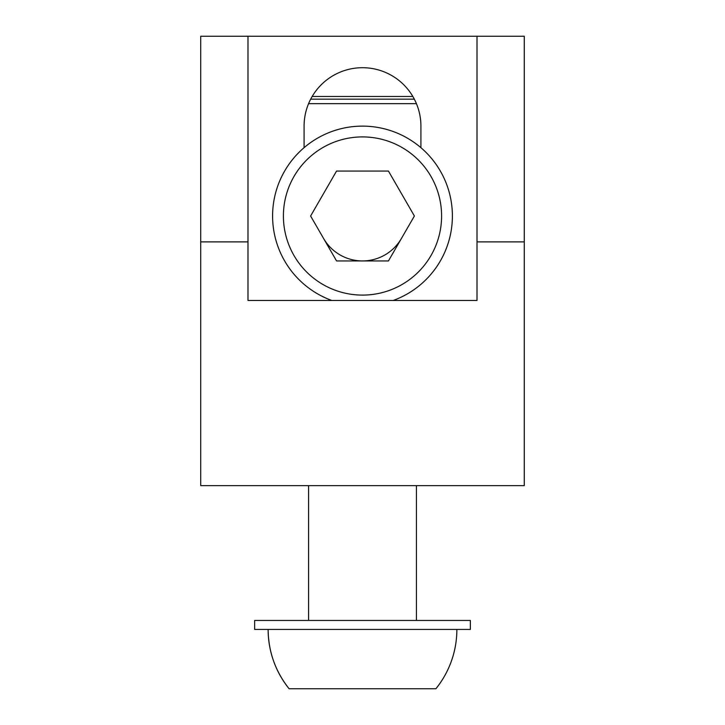<?xml version="1.0" encoding="UTF-8"?>
<svg xmlns="http://www.w3.org/2000/svg" width="725" height="725" viewBox="0 0 725 725"><rect width="100%" height="100%" fill="white"/><g stroke="black" fill="none" stroke-linecap="round" stroke-linejoin="round"><path stroke-width="1.09" d="M470.353 620.446L254.647 620.446L254.647 629.436L470.353 629.436L470.353 620.446M308.578 620.446L308.578 485.632M289.103 688.75C275.337 671.377 268.35 651.603 268.132 629.436A94.368 94.368 0 0 0 289.103 688.75L435.897 688.75A94.368 94.368 0 0 0 456.868 629.436M312.167 96.47L412.833 96.47M310.672 99.162L414.328 99.162M401.414 238.471A44.941 44.941 0 0 1 323.586 238.471A44.941 44.941 0 0 0 401.414 238.471A44.941 44.941 0 0 1 323.586 238.471A44.941 44.941 0 0 0 401.414 238.471M393.167 300.485A89.873 89.873 0 0 0 372.904 126.73A89.873 89.873 0 0 0 331.833 300.485M388.446 260.937L414.392 216.005L388.446 171.064L336.554 171.064L310.608 216.005L336.554 260.937L388.446 260.937M304.083 147.701L304.083 126.123A58.417 58.417 0 0 1 362.5 67.706A58.417 58.417 0 0 1 420.917 126.123L420.917 147.701M247.995 241.887L200.725 241.887L200.725 36.25L247.995 36.25L247.995 300.485L477.005 300.485L477.005 36.25L247.995 36.25M477.005 36.25L524.275 36.25L524.275 241.887L477.005 241.887M524.275 241.887L524.275 485.632L200.725 485.632L200.725 241.887M308.578 103.657L416.422 103.657M441.588 216.005A79.088 79.088 0 0 0 322.951 147.51A79.088 79.088 0 0 0 322.951 284.499A79.088 79.088 0 0 0 441.588 216.005M416.422 620.446L416.422 485.632"/></g></svg>

